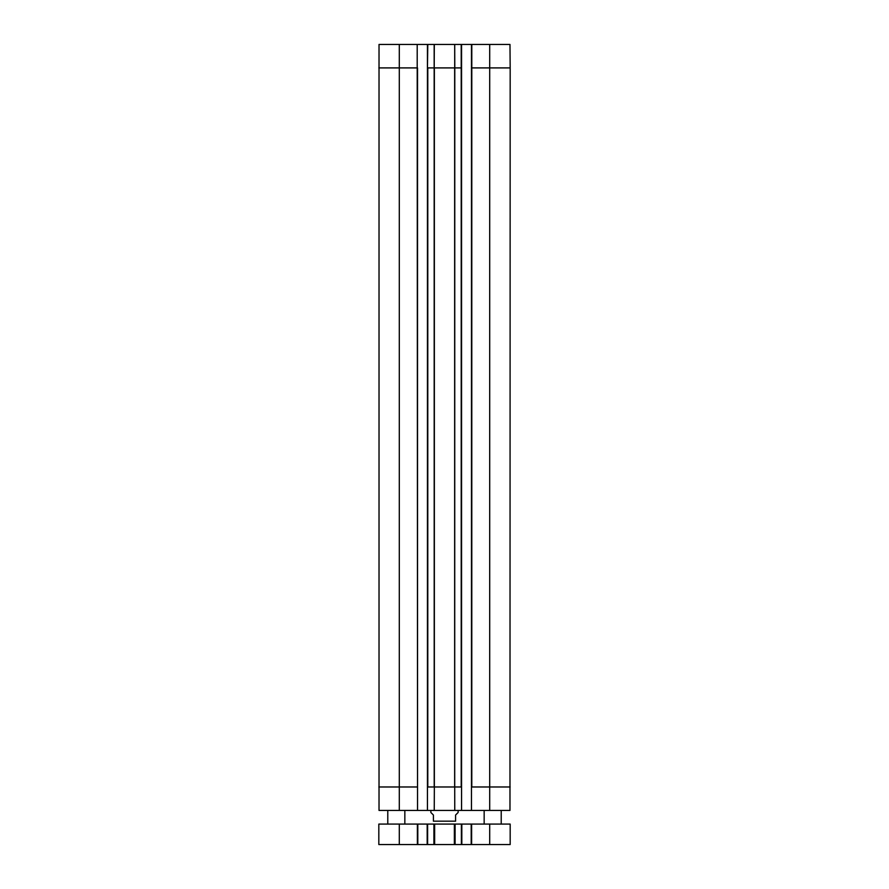 <?xml version="1.0" encoding="UTF-8"?>
<svg xmlns="http://www.w3.org/2000/svg" width="889" height="889" viewBox="0 0 889 889"><rect width="100%" height="100%" fill="white"/><g stroke="black" fill="none" stroke-linecap="round" stroke-linejoin="round"><path stroke-width="1.33" d="M454.701 44.45L454.79 67.908L461.558 67.908L461.558 44.45L454.69 44.45L454.712 67.908M454.69 44.45L434.31 44.45L434.21 67.908L454.646 67.908L454.646 786.976L461.558 786.976L461.558 67.908M378.825 67.908L399.294 67.908L399.294 810.435L379.025 810.435L379.025 44.45L417.208 44.45L417.208 67.908L417.208 44.45M417.541 67.908L417.541 810.435L461.558 810.435L461.558 786.976M434.31 44.45L427.442 44.45L427.442 810.435M461.558 44.45L471.459 44.45L471.459 810.435L461.558 810.435M471.459 67.908L510.175 67.908L509.975 44.45L471.459 44.45M417.541 44.45L427.442 44.45M434.165 44.45L434.21 786.976L454.712 786.976L454.757 810.435M427.442 786.976L434.354 786.976L434.243 810.435M510.175 67.908L509.975 810.435L471.459 810.435M471.459 786.976L510.175 786.976M454.712 786.976L454.79 67.908M399.294 44.45L399.294 67.908L417.208 67.908L417.541 786.976M399.294 810.435L417.541 810.435M430.854 810.435L430.854 812.479L433.41 815.035L433.41 821.18L455.59 821.18C455.59 825.47 455.59 825.47 455.59 821.18L455.59 815.035L458.146 812.479L458.146 810.435M433.41 821.18C433.41 825.47 433.41 825.47 433.41 821.18M399.294 824.081L378.825 824.081L378.825 844.55L510.175 844.55L510.175 824.081L399.294 824.081L399.294 844.55M471.203 824.081L471.203 844.55M461.813 824.081L461.813 844.55M427.187 824.081L427.187 844.55M417.797 824.081L417.797 844.55M404.839 810.435L404.839 824.081M501.218 810.435L501.218 824.081M461.213 44.45L461.213 786.976M471.792 786.976L471.792 44.45M489.706 810.435L489.706 44.45M427.442 67.908L427.787 44.45M427.787 786.976L427.787 67.908L434.21 67.908M434.354 67.908L434.354 786.976M378.825 786.976L417.208 786.976M489.706 824.081L489.706 844.55M471.626 824.081L471.626 844.55M461.391 824.081L461.391 844.55M455.09 824.081L455.09 844.55M454.357 824.081L454.357 844.55M434.643 824.081L434.643 844.55M433.91 824.081L433.91 844.55M427.609 824.081L427.609 844.55M417.374 824.081L417.374 844.55M387.782 810.435L387.782 824.081M484.161 810.435L484.161 824.081"/></g></svg>
